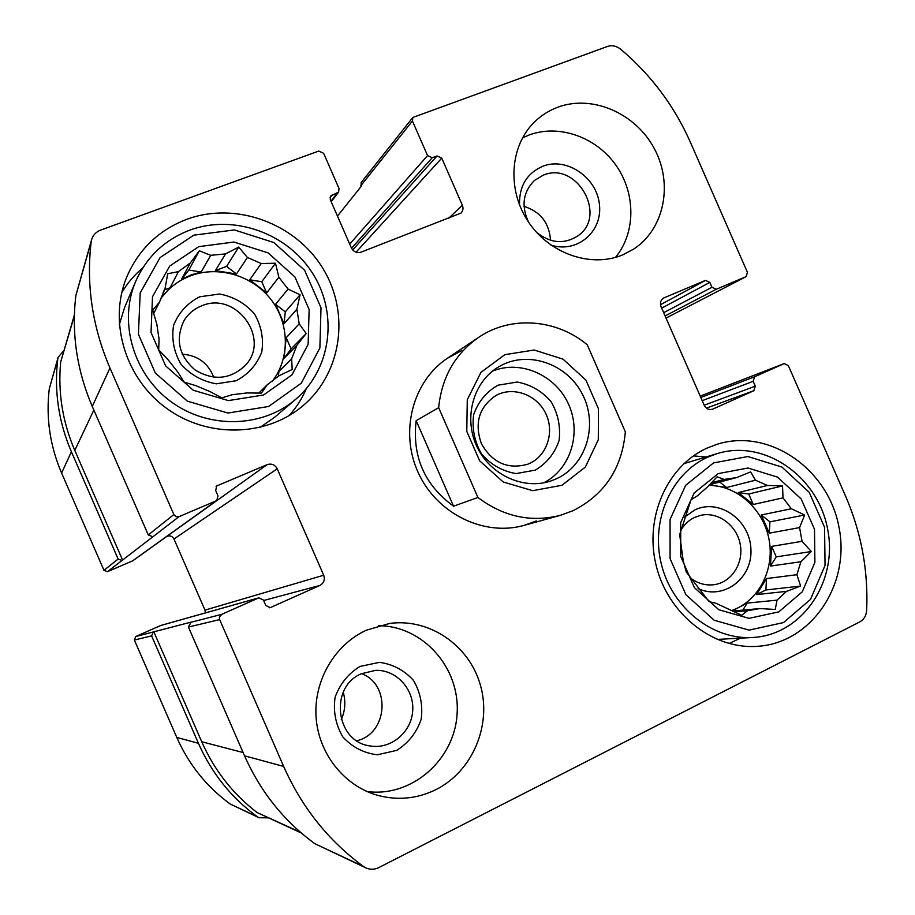 <?xml version="1.0" encoding="UTF-8"?>
<svg xmlns="http://www.w3.org/2000/svg" width="915" height="915" viewBox="0 0 915 915"><rect width="100%" height="100%" fill="white"/><g stroke="black" fill="none" stroke-linecap="round" stroke-linejoin="round"><path stroke-width="1.37" d="M63.878 350.491L58.125 357.33L57.794 358.943C53.985 390.728 58.526 421.678 71.404 451.77L118.127 559.031L121.97 560.529L179.066 516.632L216.729 500.597L217.999 495.907L215.643 490.52L216.786 485.934L267.146 464.626C271.572 463.276 274.935 464.66 277.234 468.789L323.693 575.238C325.157 579.733 323.887 583.13 319.873 585.451L270.188 607.674L265.762 605.433L263.417 600.046L258.819 597.85L221.67 614.365L219.36 617.419L219.657 619.592L283.661 766.427C301.87 807.453 328.508 840.816 363.552 866.516L365.897 867.9C370.175 869.788 374.464 869.685 378.764 867.603L859.734 621.926C863.932 619.569 866.242 615.726 866.665 610.408C868.369 570.605 861.324 532.473 845.517 496.022L788.33 365.6L784.189 363.598L754.635 376.774L753.159 381.303L755.298 386.176L753.823 390.716L712.545 409.222C708.919 410.149 706.128 408.788 704.173 405.151L661.087 306.8C659.749 302.991 660.607 300.063 663.627 298.004L705.465 280.39L709.811 282.403L711.939 287.264L716.273 289.277L746.137 276.627L747.406 272.281L690.31 142.077C674.252 105.854 651.023 74.893 620.633 49.193C616.447 45.899 612.055 44.984 607.48 46.448L412.814 117.475L412.436 121.02L427.557 155.573L432.246 157.746L437.061 155.95L441.751 158.123L462.35 205.212C463.516 208.277 463.059 210.908 460.966 213.115L361.025 252.163C356.804 253.306 353.579 251.865 351.349 247.851L330.292 199.676L330.647 196.096L338.63 192.036L338.996 188.444L323.624 153.274L318.775 151.055L100.707 230.065C96.075 231.861 93.044 235.075 91.591 239.707L91.157 241.88C86.09 284.817 92.358 326.849 109.96 367.99L173.861 514.55L176.035 516.666L179.066 516.632M58.125 357.33L49.296 388.738C45.83 417.652 49.925 445.754 61.602 473.044L103.978 570.32L107.467 571.681L132.869 560.746L216.729 500.597M258.819 597.85L160.846 625.448L135.717 636.543L191.029 622.12L188.433 627.061L219.657 619.592M153.137 632.048L151.615 635.879L198.418 743.289C211.708 773.278 231.323 797.754 257.275 816.706L259.014 817.724L268.061 817.838M135.717 636.543L134.345 640.02L176.767 737.421C188.822 764.608 206.641 786.808 230.248 804.033L259.014 817.724M412.814 117.475L361.139 182.588L361.116 186.488L337.463 216.077M91.591 239.707L75.865 295.534C71.37 333.392 76.837 370.358 92.278 406.42L109.96 367.99M152.874 536.773L148.287 534.955L92.278 406.42M166.69 536.487L267.146 464.626M205.36 612.901L204.983 610.122L173.976 539.004C172.432 536.247 170.156 535.344 167.148 536.293M365.897 867.9L314.829 843.676C283.925 821.064 260.5 791.772 244.545 755.813L188.433 627.061M622.44 254.988L633.34 249.303C664.244 229.505 673.44 184.201 654.442 148.848C635.799 113.334 592.337 94.245 557.727 107.238C548.943 110.532 541.177 115.45 534.452 122.027C509.827 145.931 506.887 189.782 528.264 221.693C549.423 253.752 590.873 268.072 622.44 254.988M435.837 789.679C472.54 771.391 491.847 725.298 480.489 685.427C469.429 645.464 429.627 617.98 389.596 623.447L366.252 630.252C334.696 644.743 313.639 680.588 316.064 717.04C318.42 753.491 344.166 786.042 377.758 795.364C397.831 800.659 417.183 798.761 435.837 789.679M186.866 219.28C236.059 201.163 295.762 223.466 322.984 268.598C350.571 313.536 341.65 374.349 301.595 406.878C265.201 436.821 207.476 438.125 166.622 408.387C125.63 378.879 108.37 322.56 126.384 277.863C138.279 249.715 158.432 230.191 186.866 219.28M707.043 448.11L716.8 444.37C768.68 427.648 828.018 468.503 838.918 526.823C850.95 584.937 810.736 644.469 755.39 646.448C711.39 648.621 667.39 612.947 656.032 564.978C644.354 517.078 667.252 465.975 707.043 448.11M461.812 350.548L447.504 358.2C412.688 381.166 399.34 431.937 418.292 472.792C436.913 513.795 484.115 536.773 524.226 525.347L536.327 520.944M74.378 315.035L60.687 361.928C57.817 392.283 62.506 421.781 74.79 450.409L122.644 560.243M153.8 631.75L201.723 741.745C214.35 770.281 232.799 793.888 257.058 812.531L301.275 832.982M693.456 455.887L705.98 456.985M740.464 638.155L729.049 643.519M718.206 473.615L747.967 468.011L777.521 477.115L801.185 498.972L814.499 529.339L814.899 562.416L802.226 591.856L778.779 611.872L749.019 618.346L718.835 609.745L694.382 587.636L680.737 556.457L680.691 522.625L694.142 493.036L718.206 473.615M713.528 462.921L747.887 456.528L781.959 467.085L809.215 492.304L824.564 527.303L825.056 565.424L810.496 599.417L783.469 622.577L749.099 630.126L714.192 620.244L685.884 594.693L670.089 558.619L670.066 519.468L685.678 485.305L713.528 462.921M783.011 497.851L753.285 504.485L748.687 493.997L782.542 485.934L783.011 497.851L791.326 508.751L761.303 514.996L769.263 533.159L769.938 521.847L761.303 514.996M782.542 485.934L767.479 485.465L738.268 492.567L753.285 504.485M786.534 591.353L756.476 594.613L765.866 589.981L800.636 586.058L786.534 591.353L777.007 600.137L775.268 609.47L760.056 608.555L747.475 610.728L741.745 615.292L716.148 603.351L709.045 601.613L686.239 571.978L683.162 560.495L679.673 534.532L691.1 499.659L697.207 495.964L706.986 487.386L717.166 476.818L724.12 479.426L736.689 477.573L750.62 471.911L755.493 480.203L767.479 485.465M800.636 586.058L796.896 574.7L766.541 578.554L756.476 594.613M800.911 561.741L770.464 566.065L776.24 556.869L811.296 551.528L800.911 561.741L796.896 574.7M811.296 551.528L802.066 541.314L771.642 546.381L770.464 566.065M769.938 521.847L804.662 515.008L799.584 527.6L802.066 541.314M804.662 515.008L791.326 508.751M708.862 485.373C737.055 485.385 763.487 509.278 769.046 539.438C774.833 569.542 758.695 601.018 732.046 610.431M724.12 479.426L711.252 482.834M736.689 477.573L709.445 484.744M755.493 480.203L726.659 487.512L709.217 484.984M799.584 527.6L769.263 533.159M777.007 600.137L747.223 603.088L732.503 610.66M760.056 608.555L733.132 610.991M747.475 610.728L734.814 611.861M684.592 517.089L694.817 509.918C719.087 498.08 750.025 519.914 750.918 549.149C752.748 578.394 723.536 600.595 698.088 588.585M680.531 530.894C683.917 524.787 688.606 520.303 694.599 517.421L700.627 515.351C717.898 511.325 736.689 525.107 740.189 544.185C743.987 563.217 731.474 582.615 713.78 584.731C705.145 585.692 697.207 583.312 689.967 577.605M707.489 457.283L717.326 453.566C764.334 439.006 817.736 476.097 827.572 528.824C838.403 581.368 802.306 635.147 752.439 637.503C712.316 639.94 671.93 607.743 661.339 564.063C650.439 520.463 671.152 473.673 707.489 457.283M306.331 388.635C302.11 398.551 296.391 407.541 289.163 415.582M121.752 292.628C127.379 283.17 134.402 274.9 142.82 267.832M295.728 399.272C262.674 427.728 209.089 429.455 171.368 401.948C133.51 374.658 118.104 322.274 135.695 281.374C146.675 256.863 164.677 239.799 189.702 230.168C234.011 213.744 287.928 233.417 312.987 273.905C338.344 314.222 331.161 369.168 295.728 399.272L274.454 417.412L259.986 427.454M119.282 324.642L124.577 307.554L135.695 281.374M198.807 246.638L233.966 242.04L268.175 252.906L294.916 276.948L309.133 309.51L308.126 344.372L291.965 374.875L263.566 395.006L228.373 400.598L193.328 390.27L165.626 365.909L151.021 332.419L152.519 296.712L169.675 266.082L198.807 246.638M193.808 235.166L234.389 229.94L273.825 242.532L304.615 270.268L321.005 307.783L319.884 347.975L301.298 383.179L268.587 406.489L227.927 413.042L187.392 401.17L155.321 373.011L138.417 334.25L140.189 292.937L160.091 257.561L193.808 235.166M278.846 277.234L266.677 292.926L261.781 281.717L275.495 263.223L278.846 277.234L288.076 289.083L275.552 304.295L284.027 323.704L285.297 311.843L275.552 304.295M275.495 263.223L261.221 263.531L249.715 279.796L266.677 292.926M247.427 257.492L236.447 274.008L226.6 266.379L238.735 247.073L247.427 257.492L261.221 263.531M238.735 247.073L225.536 253.913L215.368 270.623L236.447 274.008M210.736 255.319L201.128 272.018L188.845 270.051L199.298 250.79L210.736 255.319L225.536 253.913M199.298 250.79L190.309 262.982L181.467 279.441L190.983 274.958L201.128 272.018M296.929 345.275L284.016 358.348L291.119 348.912L306.205 333.529L296.929 345.275L291.656 358.772L292.182 369.477L278.789 375.893L267.249 384.757L261.427 393.107L247.027 392.935L232.181 394.72L221.853 397.865L209.947 391.563L195.799 385.65L184.109 382.081L177.636 371.845L168.097 359.767L158.672 349.839L159.061 339.053L156.82 324.139L152.691 310.048L159.427 302.259L165.043 288.637L167.697 273.745L178.459 271.606L190.309 262.982M306.205 333.529L299.194 323.819L286.223 337.704L284.016 358.348M285.297 311.843L300.086 294.779L296.895 309.27L299.194 323.819M300.086 294.779L288.076 289.083M160.422 299.079C168.097 288.351 178.116 280.596 190.492 275.838C218.445 265.247 252.586 275.529 271.034 299.582C289.575 323.567 290.181 358.245 272.213 381.441M296.895 309.27L284.027 323.704M291.656 358.772L278.938 371.33L272.579 381.155M267.249 384.757L258.728 393.118M159.427 302.259L153.663 313.536M165.043 288.637L163.087 292.503M178.459 271.606L170.064 287.767L160.583 298.633M199.653 296.803L219.577 294.012C233.359 296.62 244.934 303.162 254.313 313.662C261.347 325.763 263.817 338.55 261.759 352.035C256.852 364.685 248.354 374.246 236.264 380.709L216.317 383.82C202.375 381.383 190.594 374.853 181.01 364.25C173.85 351.943 171.38 338.962 173.598 325.305C178.734 312.575 187.415 303.071 199.653 296.803M201.712 305.827C236.127 290.73 271.183 338.985 245.231 365.485C230.214 379.542 213.469 381.017 194.998 369.9C178.757 355.626 175.131 339.156 184.121 320.479C188.341 313.673 194.197 308.79 201.712 305.827M182.291 354.208C197.663 355.352 208.151 363.026 213.755 377.266M378.593 625.711C423.062 625.826 460.302 667.916 457.1 713.769C454.698 759.667 411.841 797.583 367.018 791.521M360.087 666.417L379.439 662.346C392.878 664.176 404.224 670.203 413.466 680.405C420.454 692.403 423.016 705.396 421.175 719.362C416.554 732.663 408.399 743.003 396.721 750.38L377.357 754.784C363.758 753.137 352.229 747.155 342.77 736.838C335.656 724.634 333.094 711.447 335.096 697.287C339.934 683.894 348.26 673.612 360.087 666.417M361.402 673.726L375.653 670.34C396.412 669.654 414.323 689.258 412.711 710.738C411.498 732.24 391.002 749.499 370.369 745.965C335.599 742.122 328.908 686.959 361.402 673.726M361.574 673.646C391.163 684.512 387.869 733.75 356.816 740.727M343.251 692.266C345.859 701.588 345.195 710.703 341.272 719.625M522.476 137.925L529.03 135.031C558.951 123.777 596.203 137.021 616.001 165.318C635.925 193.534 635.845 232.959 615.452 257.389M519.514 204.926C519.068 186.26 526.788 173.37 542.709 166.267C566.637 156.739 596.912 177.373 599.428 204.594C602.756 231.804 576.827 253.752 550.853 245.026M528.618 222.219C521.047 206.047 522.957 192.161 534.349 180.552L543.144 175.234C576.702 160.48 608.143 216.066 577.605 236.047C563.892 244.58 550.132 243.264 536.35 232.124M524.032 206.355C540.422 211.639 549.252 222.94 550.521 240.268M170.064 287.767L164.403 289.906M188.845 270.051L181.467 279.441M226.6 266.379L215.368 270.623M261.781 281.717L249.715 279.796M291.119 348.912L286.223 337.704M278.4 376.259L278.938 371.33M742.808 610.111L747.223 603.088M726.659 487.512L719.75 482.033M748.687 493.997L738.268 492.567M776.24 556.869L771.642 546.381M765.866 589.981L766.541 578.554M477.927 497.486L438.662 407.678C441.739 377.312 455.064 353.876 478.637 337.361C510.81 315.366 556.354 318.923 587.224 344.772L625.345 431.846C622.017 468.4 604.598 494.672 573.11 510.662L560.323 515.328C531.055 522.705 503.582 516.758 477.927 497.486L453.543 506.201C424.491 484.961 412.025 456.448 416.165 420.66L453.543 506.201M438.662 407.678L416.165 420.66M561.993 485.259L532.69 490.68L503.239 481.999L479.643 460.817L466.776 431.388L467.279 399.752L480.947 372.359L504.863 354.665L534.154 350.022L563.011 359.137L585.886 380.08L598.456 408.788L598.296 439.749L585.348 467.039L561.993 485.259M556.057 478.945L551.288 480.821C523.632 490.474 489.754 474.896 476.658 445.994C463.287 417.229 473.558 381.383 498.915 366.709C527.177 349.816 567.025 363.358 582.512 394.434C598.501 425.258 586.138 465.701 556.057 478.945M492.476 371.147C520.372 359.549 555.291 374.853 568.398 403.892C581.871 432.761 570.708 469.223 543.727 482.811M535.218 470.127L516.094 473.593C502.621 471.317 491.149 464.843 481.667 454.172C474.508 441.739 471.831 428.552 473.65 414.609C478.305 401.559 486.448 391.746 498.069 385.181L517.181 382.047C530.494 384.494 541.783 391.002 551.047 401.548C558.081 413.774 560.758 426.767 559.088 440.527C554.65 453.497 546.701 463.356 535.218 470.127M529.167 463.631L527.635 464.26C507.814 469.67 492.407 462.853 481.45 443.798C474.153 423.062 479.014 406.946 496.044 395.44C513.224 386.038 536.773 394.651 545.672 413.363C554.867 431.926 547.113 455.842 529.167 463.631M49.296 388.738L57.794 358.943M61.602 473.044L71.404 451.77M103.978 570.32L118.127 559.031M107.467 571.681L121.97 560.529M132.366 561.021L215.986 501.008M190.228 622.475L221.67 614.365M160.491 625.574L258.305 598.033M134.345 640.02L151.615 635.879M176.767 737.421L198.418 743.289M230.248 804.033L257.275 816.706M700.81 397.487L754.635 376.774M784.189 363.598L700.215 396.115L784.063 363.655M746.137 276.627L666.029 318.088L745.942 276.719M665.091 315.95L716.273 289.277M349.713 244.099L427.557 155.573M360.796 185.745L412.436 121.02M75.865 295.534L91.157 241.88M148.287 534.955L173.861 514.55M216.089 486.643L217.656 485.43M173.976 539.004L277.234 468.789M204.983 610.122L323.693 575.238M263.623 600.526L319.873 585.451M269.49 607.766L270.863 607.446M244.545 755.813L283.661 766.427M314.829 843.676L363.552 866.516M702.205 400.667L753.159 381.303M704.195 405.219L755.298 386.176M706.46 408.124L753.823 390.716M712.133 409.348L712.945 409.062M663.112 298.324L664.176 297.741M660.493 304.718L705.465 280.39M661.671 308.161L709.811 282.403M663.672 312.701L711.939 287.264M351.532 248.239L432.246 157.746M352.675 249.932L437.061 155.95M356.061 252.208L441.751 158.123M448.602 218.388L462.35 205.212M329.983 197.846L332.145 194.987M330.978 201.243L337.155 193.122M60.687 361.928L74.355 315.881M74.79 450.409L93.856 410.046M257.058 812.531L300.44 832.261M201.723 741.745L243.127 752.542M331.207 201.769L338.63 192.036M717.326 453.566L683.86 463.665M752.439 637.503L717.108 639.425M478.637 337.361L447.504 358.2M560.323 515.328L524.226 525.347"/></g></svg>
